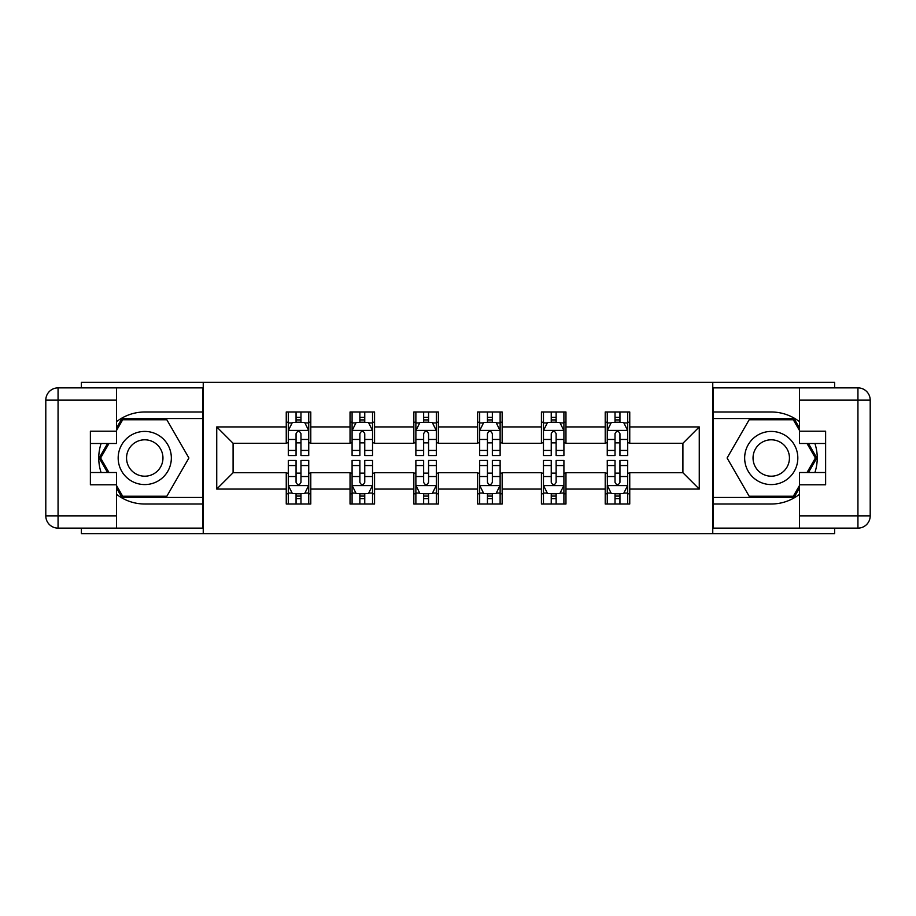 <?xml version="1.0" encoding="UTF-8"?>
<svg xmlns="http://www.w3.org/2000/svg" width="916" height="916" viewBox="0 0 916 916"><rect width="100%" height="100%" fill="white"/><g stroke="black" fill="none" stroke-linecap="round" stroke-linejoin="round"><path stroke-width="1.37" d="M81.375 528.131L81.375 533.65L834.625 533.65L834.625 528.131M834.625 387.869L834.625 382.35L712.763 382.35L712.763 533.65M712.763 382.35L81.375 382.35L81.375 387.869M203.238 533.65L203.238 382.35M629.75 426.925L629.75 411.994L605.213 411.994L605.213 426.925L565.962 426.925L565.962 411.994L541.425 411.994L541.425 426.925L502.163 426.925L502.163 411.994L477.625 411.994L477.625 426.925L438.375 426.925L438.375 411.994L413.837 411.994L413.837 426.925L374.575 426.925L374.575 411.994L350.038 411.994L350.038 426.925L310.787 426.925L310.787 411.994L286.25 411.994L286.25 426.925L216.737 426.925L216.737 489.075L233.088 472.725L286.25 472.725L286.25 504.006L310.787 504.006L310.787 472.725L350.038 472.725L350.038 504.006L374.575 504.006L374.575 472.725L413.837 472.725L413.837 504.006L438.375 504.006L438.375 472.725L477.625 472.725L477.625 504.006L502.163 504.006L502.163 472.725L541.425 472.725L541.425 504.006L565.962 504.006L565.962 472.725L605.213 472.725L605.213 504.006L629.75 504.006L629.75 472.725L682.912 472.725L682.912 443.275L629.75 443.275L629.75 426.925L699.263 426.925L699.263 489.075L629.75 489.075M605.213 489.075L565.962 489.075M541.425 489.075L502.163 489.075M477.625 489.075L438.375 489.075M413.837 489.075L374.575 489.075M350.038 489.075L310.787 489.075M286.25 489.075L216.737 489.075M605.213 426.925L605.213 443.275L565.962 443.275L565.962 426.925M541.425 426.925L541.425 443.275L502.163 443.275L502.163 426.925M477.625 426.925L477.625 443.275L438.375 443.275L438.375 426.925M413.837 426.925L413.837 443.275L374.575 443.275L374.575 426.925M350.038 426.925L350.038 443.275L310.787 443.275L310.787 426.925M286.25 426.925L286.25 443.275L233.088 443.275L216.737 426.925M233.088 443.275L233.088 472.725M699.263 489.075L682.912 472.725M682.912 443.275L699.263 426.925M286.25 422.219L288.3 422.219M296.063 422.219L300.975 422.219M308.738 422.219L310.787 422.219M286.25 442.875L288.3 442.875M296.063 442.875L300.975 442.875M308.738 442.875L310.787 442.875M286.25 473.125L288.3 473.125M296.063 473.125L300.975 473.125M308.738 473.125L310.787 473.125M286.25 493.781L288.3 493.781M296.063 493.781L300.975 493.781M308.738 493.781L310.787 493.781M350.038 473.125L352.087 473.125M359.862 473.125L364.763 473.125M372.537 473.125L374.575 473.125M350.038 493.781L352.087 493.781M359.862 493.781L364.763 493.781M372.537 493.781L374.575 493.781M350.038 422.219L352.087 422.219M359.862 422.219L364.763 422.219M372.537 422.219L374.575 422.219M350.038 442.875L352.087 442.875M359.862 442.875L364.763 442.875M372.537 442.875L374.575 442.875M413.837 473.125L415.875 473.125M423.65 473.125L428.562 473.125M436.325 473.125L438.375 473.125M413.837 493.781L415.875 493.781M423.65 493.781L428.562 493.781M436.325 493.781L438.375 493.781M413.837 422.219L415.875 422.219M423.65 422.219L428.562 422.219M436.325 422.219L438.375 422.219M413.837 442.875L415.875 442.875M423.65 442.875L428.562 442.875M436.325 442.875L438.375 442.875M477.625 473.125L479.675 473.125M487.438 473.125L492.35 473.125M500.125 473.125L502.163 473.125M477.625 493.781L479.675 493.781M487.438 493.781L492.35 493.781M500.125 493.781L502.163 493.781M477.625 422.219L479.675 422.219M487.438 422.219L492.35 422.219M500.125 422.219L502.163 422.219M477.625 442.875L479.675 442.875M487.438 442.875L492.35 442.875M500.125 442.875L502.163 442.875M541.425 473.125L543.463 473.125M551.237 473.125L556.138 473.125M563.913 473.125L565.962 473.125M541.425 493.781L543.463 493.781M551.237 493.781L556.138 493.781M563.913 493.781L565.962 493.781M541.425 422.219L543.463 422.219M551.237 422.219L556.138 422.219M563.913 422.219L565.962 422.219M541.425 442.875L543.463 442.875M551.237 442.875L556.138 442.875M563.913 442.875L565.962 442.875M605.213 473.125L607.262 473.125M615.025 473.125L619.937 473.125M627.7 473.125L629.75 473.125M605.213 493.781L607.262 493.781M615.025 493.781L619.937 493.781M627.7 493.781L629.75 493.781M605.213 422.219L607.262 422.219M615.025 422.219L619.937 422.219M627.7 422.219L629.75 422.219M605.213 442.875L607.262 442.875M615.025 442.875L619.937 442.875M627.7 442.875L629.75 442.875M300.975 417.307L296.063 417.307M308.738 450.42L300.975 450.42L300.975 455.55L308.738 455.55L308.738 430.6L304.65 422.425L292.387 422.425L288.3 430.6L288.3 455.55L296.063 455.55L296.063 450.42L288.3 450.42M288.3 430.6L288.3 411.994M308.738 430.6L308.738 411.994M296.063 422.425L296.063 411.994M300.975 411.994L300.975 422.425M300.975 450.42L300.975 433.669C299.337 430.52 297.7 430.52 296.063 433.669L296.063 450.42M296.063 498.693L300.975 498.693M288.3 465.58L296.063 465.58L296.063 460.45L288.3 460.45L288.3 485.4L292.387 493.575L304.65 493.575L308.738 485.4L308.738 460.45L300.975 460.45L300.975 465.58L308.738 465.58M308.738 485.4L308.738 504.006M288.3 485.4L288.3 504.006M300.975 493.575L300.975 504.006M296.063 504.006L296.063 493.575M296.063 465.58L296.063 482.331C297.7 485.48 299.337 485.48 300.975 482.331L300.975 465.58M158.056 434.986A26.575 26.575 0 0 0 121.736 444.707A26.575 26.575 0 0 0 131.469 481.015A26.575 26.575 0 0 0 167.777 471.293A26.575 26.575 0 0 0 158.056 434.986M153.854 442.245A18.194 18.194 0 0 0 128.996 448.897A18.194 18.194 0 0 0 135.66 473.755A18.194 18.194 0 0 0 160.518 467.103A18.194 18.194 0 0 0 153.854 442.245M116.55 430.405L122.687 419.768L166.838 419.768L188.914 458L166.838 496.232L122.687 496.232L116.55 485.595M108.993 472.519L100.611 458L108.993 443.481M784.531 434.986A26.575 26.575 0 0 0 748.223 444.707A26.575 26.575 0 0 0 757.944 481.015A26.575 26.575 0 0 0 794.264 471.293A26.575 26.575 0 0 0 784.531 434.986M780.34 442.245A18.194 18.194 0 0 0 755.482 448.897A18.194 18.194 0 0 0 762.146 473.755A18.194 18.194 0 0 0 787.004 467.103A18.194 18.194 0 0 0 780.34 442.245M799.45 485.595L793.313 496.232L749.162 496.232L727.086 458L749.162 419.768L793.313 419.768L799.45 430.405M807.007 443.481L815.389 458L807.007 472.519M116.55 494.331A46.006 46.006 0 0 0 144.762 504.006L202.825 504.006L202.825 528.131L58.063 528.131A12.263 12.263 0 0 1 45.8 515.868L45.8 400.132A12.263 12.263 0 0 1 58.063 387.869L116.55 387.869L116.55 443.481L90.375 443.481M116.55 387.869L202.825 387.869L202.825 411.994L144.762 411.994A46.006 46.006 0 0 0 116.55 421.669M101.103 443.481A46.006 46.006 0 0 0 101.103 472.519M202.825 504.006L202.825 411.994M90.375 472.519L116.55 472.519L116.55 528.131M116.55 431.218L90.375 431.218L90.375 484.782L116.55 484.782M202.825 418.543L121.977 418.543L116.55 427.944M116.55 488.056L121.977 497.457L202.825 497.457M107.573 443.481L99.191 458L107.573 472.519M799.45 421.669A46.006 46.006 0 0 0 771.238 411.994L713.175 411.994L713.175 387.869L857.937 387.869A12.263 12.263 0 0 1 870.2 400.132L870.2 515.868A12.263 12.263 0 0 1 857.937 528.131L799.45 528.131L799.45 472.519L825.625 472.519M799.45 528.131L713.175 528.131L713.175 504.006L771.238 504.006A46.006 46.006 0 0 0 799.45 494.331M814.897 472.519A46.006 46.006 0 0 0 814.897 443.481M713.175 411.994L713.175 504.006M825.625 443.481L799.45 443.481L799.45 387.869M799.45 484.782L825.625 484.782L825.625 431.218L799.45 431.218M713.175 497.457L794.023 497.457L799.45 488.056M799.45 427.944L794.023 418.543L713.175 418.543M808.427 472.519L816.809 458L808.427 443.481M364.763 417.307L359.862 417.307M372.537 450.42L364.763 450.42L364.763 455.55L372.537 455.55L372.537 430.6L368.45 422.425L356.175 422.425L352.087 430.6L352.087 455.55L359.862 455.55L359.862 450.42L352.087 450.42M352.087 430.6L352.087 411.994M372.537 430.6L372.537 411.994M359.862 422.425L359.862 411.994M364.763 411.994L364.763 422.425M364.763 450.42L364.763 433.669C363.125 430.52 361.499 430.52 359.862 433.669L359.862 450.42M428.562 417.307L423.65 417.307M436.325 450.42L428.562 450.42L428.562 455.55L436.325 455.55L436.325 430.6L432.238 422.425L419.975 422.425L415.875 430.6L415.875 455.55L423.65 455.55L423.65 450.42L415.875 450.42M415.875 430.6L415.875 411.994M436.325 430.6L436.325 411.994M423.65 422.425L423.65 411.994M428.562 411.994L428.562 422.425M428.562 450.42L428.562 433.669C426.925 430.52 425.287 430.52 423.65 433.669L423.65 450.42M359.862 498.693L364.763 498.693M352.087 465.58L359.862 465.58L359.862 460.45L352.087 460.45L352.087 485.4L356.175 493.575L368.45 493.575L372.537 485.4L372.537 460.45L364.763 460.45L364.763 465.58L372.537 465.58M372.537 485.4L372.537 504.006M352.087 485.4L352.087 504.006M364.763 493.575L364.763 504.006M359.862 504.006L359.862 493.575M359.862 465.58L359.862 482.331C361.488 485.48 363.125 485.48 364.763 482.331L364.763 465.58M423.65 498.693L428.562 498.693M415.875 465.58L423.65 465.58L423.65 460.45L415.875 460.45L415.875 485.4L419.975 493.575L432.238 493.575L436.325 485.4L436.325 460.45L428.562 460.45L428.562 465.58L436.325 465.58M436.325 485.4L436.325 504.006M415.875 485.4L415.875 504.006M428.562 493.575L428.562 504.006M423.65 504.006L423.65 493.575M423.65 465.58L423.65 482.331C425.287 485.48 426.925 485.48 428.562 482.331L428.562 465.58M492.35 417.307L487.438 417.307M500.125 450.42L492.35 450.42L492.35 455.55L500.125 455.55L500.125 430.6L496.025 422.425L483.762 422.425L479.675 430.6L479.675 455.55L487.438 455.55L487.438 450.42L479.675 450.42M479.675 430.6L479.675 411.994M500.125 430.6L500.125 411.994M487.438 422.425L487.438 411.994M492.35 411.994L492.35 422.425M492.35 450.42L492.35 433.669C490.713 430.52 489.075 430.52 487.438 433.669L487.438 450.42M556.138 417.307L551.237 417.307M563.913 450.42L556.138 450.42L556.138 455.55L563.913 455.55L563.913 430.6L559.825 422.425L547.55 422.425L543.463 430.6L543.463 455.55L551.237 455.55L551.237 450.42L543.463 450.42M543.463 430.6L543.463 411.994M563.913 430.6L563.913 411.994M551.237 422.425L551.237 411.994M556.138 411.994L556.138 422.425M556.138 450.42L556.138 433.669C554.512 430.52 552.875 430.52 551.237 433.669L551.237 450.42M619.937 417.307L615.025 417.307M627.7 450.42L619.937 450.42L619.937 455.55L627.7 455.55L627.7 430.6L623.613 422.425L611.35 422.425L607.262 430.6L607.262 455.55L615.025 455.55L615.025 450.42L607.262 450.42M607.262 430.6L607.262 411.994M627.7 430.6L627.7 411.994M615.025 422.425L615.025 411.994M619.937 411.994L619.937 422.425M619.937 450.42L619.937 433.669C618.3 430.52 616.663 430.52 615.025 433.669L615.025 450.42M487.438 498.693L492.35 498.693M479.675 465.58L487.438 465.58L487.438 460.45L479.675 460.45L479.675 485.4L483.762 493.575L496.025 493.575L500.125 485.4L500.125 460.45L492.35 460.45L492.35 465.58L500.125 465.58M500.125 485.4L500.125 504.006M479.675 485.4L479.675 504.006M492.35 493.575L492.35 504.006M487.438 504.006L487.438 493.575M487.438 465.58L487.438 482.331C489.075 485.48 490.713 485.48 492.35 482.331L492.35 465.58M551.237 498.693L556.138 498.693M543.463 465.58L551.237 465.58L551.237 460.45L543.463 460.45L543.463 485.4L547.55 493.575L559.825 493.575L563.913 485.4L563.913 460.45L556.138 460.45L556.138 465.58L563.913 465.58M563.913 485.4L563.913 504.006M543.463 485.4L543.463 504.006M556.138 493.575L556.138 504.006M551.237 504.006L551.237 493.575M551.237 465.58L551.237 482.331C552.875 485.48 554.501 485.48 556.138 482.331L556.138 465.58M615.025 498.693L619.937 498.693M607.262 465.58L615.025 465.58L615.025 460.45L607.262 460.45L607.365 485.606L627.609 485.606L627.7 460.45L619.937 460.45L619.937 465.58L627.7 465.58M627.7 485.4L627.7 504.006M607.262 485.4L607.262 504.006M607.365 485.606L611.35 493.575L623.613 493.575L627.597 485.606M619.937 493.575L619.937 504.006M615.025 504.006L615.025 493.575M615.025 465.58L615.025 482.331C616.663 485.48 618.3 485.48 619.937 482.331L619.937 465.58M308.635 430.394L288.391 430.394M288.3 422.917L292.135 422.917M304.902 422.917L308.738 422.917M296.063 439.462L288.3 439.462M308.738 439.462L300.975 439.462M300.975 419.917L296.063 419.917M288.403 485.606L308.635 485.606M308.738 493.083L304.902 493.083M292.135 493.083L288.3 493.083M300.975 476.538L308.738 476.538M288.3 476.538L296.063 476.538M296.063 496.083L300.975 496.083M116.55 400.132L58.063 400.132L58.063 515.868L116.55 515.868M45.8 400.132L58.063 400.132L58.063 387.869M58.063 528.131L58.063 515.868L45.8 515.868M799.45 515.868L857.937 515.868L857.937 400.132L799.45 400.132M870.2 515.868L857.937 515.868L857.937 528.131M857.937 387.869L857.937 400.132L870.2 400.132M372.434 430.394L352.191 430.394M352.087 422.917L355.935 422.917M368.69 422.917L372.537 422.917M359.862 439.462L352.087 439.462M372.537 439.462L364.763 439.462M364.763 419.917L359.862 419.917M436.222 430.394L415.978 430.394M415.875 422.917L419.723 422.917M432.478 422.917L436.325 422.917M423.65 439.462L415.875 439.462M436.325 439.462L428.562 439.462M428.562 419.917L423.65 419.917M352.191 485.606L372.434 485.606M372.537 493.083L368.69 493.083M355.935 493.083L352.087 493.083M364.763 476.538L372.537 476.538M352.087 476.538L359.862 476.538M359.862 496.083L364.763 496.083M415.978 485.606L436.222 485.606M436.325 493.083L432.478 493.083M419.723 493.083L415.875 493.083M428.562 476.538L436.325 476.538M415.875 476.538L423.65 476.538M423.65 496.083L428.562 496.083M500.022 430.394L479.778 430.394M479.675 422.917L483.522 422.917M496.277 422.917L500.125 422.917M487.438 439.462L479.675 439.462M500.125 439.462L492.35 439.462M492.35 419.917L487.438 419.917M563.809 430.394L543.566 430.394M543.463 422.917L547.31 422.917M560.065 422.917L563.913 422.917M551.237 439.462L543.463 439.462M563.913 439.462L556.138 439.462M556.138 419.917L551.237 419.917M627.597 430.394L607.365 430.394M607.262 422.917L611.098 422.917M623.865 422.917L627.7 422.917M615.025 439.462L607.262 439.462M627.7 439.462L619.937 439.462M619.937 419.917L615.025 419.917M479.778 485.606L500.022 485.606M500.125 493.083L496.277 493.083M483.522 493.083L479.675 493.083M492.35 476.538L500.125 476.538M479.675 476.538L487.438 476.538M487.438 496.083L492.35 496.083M543.566 485.606L563.809 485.606M563.913 493.083L560.065 493.083M547.31 493.083L543.463 493.083M556.138 476.538L563.913 476.538M543.463 476.538L551.237 476.538M551.237 496.083L556.138 496.083M627.7 493.083L623.865 493.083M611.098 493.083L607.262 493.083M619.937 476.538L627.7 476.538M607.262 476.538L615.025 476.538M615.025 496.083L619.937 496.083"/></g></svg>
